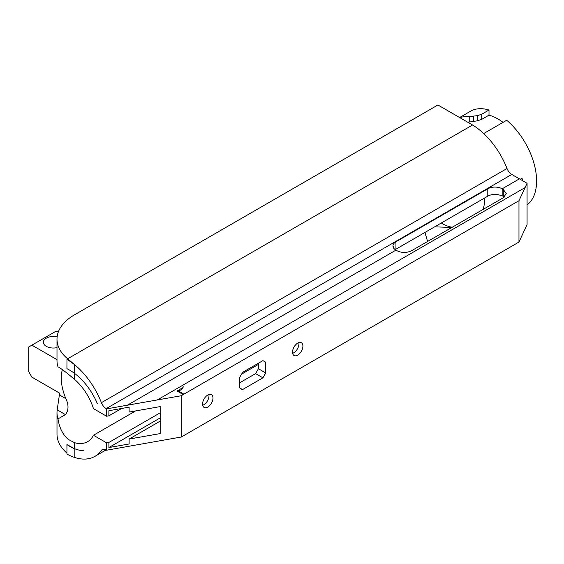 <?xml version="1.0" encoding="UTF-8"?>
<svg xmlns="http://www.w3.org/2000/svg" width="564" height="564" viewBox="0 0 564 564"><rect width="100%" height="100%" fill="white"/><g stroke="black" fill="none" stroke-linecap="round" stroke-linejoin="round"><path stroke-width="0.85" d="M176.906 391.071A7.628 4.406 0 0 0 183.032 387.538L176.906 391.071M459.9 117.686A54.764 31.619 60 0 1 469.227 116.593L477.32 115.669L481.748 114.231L481.748 119.342L489.009 115.141A48.694 28.115 60 0 1 497.864 118.919A48.694 28.115 60 0 1 503.053 122.367M481.748 119.342L477.32 120.83L469.227 122.035L469.227 116.593M467.507 122.085A48.694 28.115 60 0 1 469.227 122.035M57.133 336.884A10.018 5.781 0 0 0 43.372 342.249A10.018 5.781 0 0 0 46.304 346.338A10.018 5.781 0 0 0 56.999 347.635M58.388 331.801L55.716 331.392L28.2 347.283L28.2 370.738L31.894 377.14L59.382 393.009L59.382 394.892L65.889 398.649C68.857 405.1 68.702 410.416 65.417 414.603L57.993 418.89C59.354 427.773 62.759 434.604 68.216 439.37L74.462 442.655A39.974 23.082 -120 0 0 84.755 442.916A39.974 23.082 60 0 0 87.646 441.668A39.974 23.082 60 0 0 89.535 440.35A39.974 23.082 -120 0 0 93.469 435.26L135.621 410.923M434.675 226.827L451.842 227.461M441.252 223.034A39.974 23.082 -120 0 0 442.077 223.52A39.974 23.082 -120 0 0 452.272 227.214M202.575 404.057A7.353 4.244 120 0 0 204.097 407.419A7.353 4.244 120 0 0 209.766 405.453A7.353 4.244 120 0 0 212.973 398.05A7.353 4.244 120 0 0 211.451 394.68A7.353 4.244 120 0 0 205.782 396.654A7.353 4.244 120 0 0 202.575 404.057M202.695 405.255A7.353 4.244 120 0 0 208.99 395.752A7.353 4.244 120 0 0 208.877 394.546M292.512 352.133A7.353 4.244 120 0 0 294.034 355.496A7.353 4.244 120 0 0 299.695 353.529A7.353 4.244 120 0 0 302.91 346.127A7.353 4.244 120 0 0 301.387 342.757A7.353 4.244 120 0 0 295.719 344.731A7.353 4.244 120 0 0 292.512 352.133M292.624 353.332A7.353 4.244 120 0 0 298.927 343.828A7.353 4.244 120 0 0 298.807 342.623M472.561 125.004L437.918 104.996L74.462 314.839A59.615 34.418 0 0 0 56.999 339.175A59.615 34.418 0 0 0 67.631 358.789L74.462 364.548L66.954 359.176A58.155 33.572 60 0 1 101.4 402.682L507.015 168.502A58.155 33.572 -120 0 0 472.561 125.004L67.631 358.789M507.015 168.502A7.825 4.519 -120 0 0 511.795 174.445L527.072 183.286L527.072 224.578L518.972 242.055L518.972 200.713L527.072 183.286M74.462 364.548L74.462 379.297A39.974 23.082 -120 0 1 89.535 399.009A39.974 23.082 -120 0 1 93.469 408.646L106.61 416.232L106.61 408.865L106.187 408.625A7.825 4.519 60 0 1 101.4 402.682M66.954 359.176L66.933 368.68A46.629 26.924 -120 0 1 97.297 403.493M121.627 408.477L108.887 415.83L108.887 410.719L129.114 407.152L129.114 412.072L160.19 406.595L160.19 433.589L129.114 439.067L129.114 443.988L108.887 447.555L108.887 442.444L106.61 442.846L106.61 450.213L106.187 449.966A7.825 4.519 60 0 0 102.274 449.579A7.825 4.519 60 0 0 101.4 450.382A58.155 33.572 60 0 1 94.921 456.368A58.155 33.572 60 0 1 66.954 454.105L66.933 444.573A46.629 26.924 -120 0 0 83.338 450.721A46.629 26.924 -120 0 1 74.194 448.528L74.194 457.312M106.61 442.846L93.469 435.26M108.887 442.444L160.19 412.82M483.686 133.548L506.719 120.252A54.764 31.619 60 0 1 527.072 204.901M459.611 117.523L470.482 111.249A54.764 31.619 60 0 1 489.009 110.029L489.009 115.141M520.198 179.296L522.074 178.21A54.764 31.619 60 0 1 522.454 180.607M183.152 386.756A7.628 4.406 -0 0 0 182.708 385.282L182.708 385.247A7.628 4.406 180 0 1 183.152 386.735A7.628 4.406 180 0 1 178.21 390.859L177.174 391.071L183.244 394.574A11.731 6.775 120 0 0 183.927 394.151L518.972 200.713M182.708 385.247L525.056 187.601M178.224 390.852L183.927 394.151M482.96 209.498A40.446 23.35 -120 0 0 484.603 197.999M519.423 178.844L502.179 188.799L503.278 189.441L506.26 193.607L503.278 197.767L411.445 250.79C406.651 253.024 401.85 253.017 397.056 250.761L395.956 250.127A10.173 5.873 180 0 1 392.974 245.967A10.173 5.873 180 0 1 395.949 241.815L487.789 188.799A10.173 5.873 180 0 1 502.171 188.799L502.171 196.159A10.173 5.873 0 0 0 487.789 196.159L487.789 188.799M258.425 363.209L258.425 368.729L255.612 373.601L239.756 382.752M129.114 439.067L160.19 421.132M241.18 374.369L258.425 364.414M74.462 379.297L68.216 374.094C62.766 369.73 59.361 367.333 57.993 366.903A59.615 34.418 180 0 1 56.999 360.643L56.999 339.175M183.244 394.574L181.22 395.745L106.61 408.865M74.462 442.655L74.194 448.528L66.933 444.573M31.894 345.147L56.999 359.642M65.889 398.649A39.974 23.082 60 0 1 61.272 378.106A39.974 23.082 -120 0 1 62.4 369.617M504.16 197.188A10.173 5.873 0 0 0 503.278 196.603L503.278 189.441M108.887 447.555L160.19 417.931M395.949 241.815L395.949 249.182L487.789 196.159M395.949 249.182A10.173 5.873 0 0 0 395.223 249.655M106.61 416.232L108.887 415.83M393.468 247.772L393.468 246.419A10.173 5.873 0 0 0 393.164 247.095M106.61 450.213L181.22 437.022L183.244 435.852A11.731 6.775 120 0 1 183.927 435.493L518.972 242.055M65.417 414.603L57.197 409.859A59.615 34.418 0 0 0 56.999 412.629A59.615 34.418 0 0 0 57.993 418.89M57.197 409.859L59.382 394.892M56.999 412.629L56.999 434.104A59.615 34.418 0 0 0 66.933 453.125M265.729 362.236L262.916 360.615L242.569 372.367L239.756 377.231L239.756 387.94L240.99 389.054L242.569 389.562L262.916 377.817L265.729 372.952L265.729 362.236L262.916 360.615M181.22 395.745L181.22 437.022M481.748 114.231L489.009 110.029M182.708 385.282L157.278 399.968M424.918 232.46L427.59 241.462M511.795 174.445L106.187 408.625M127.337 405.213L395.956 250.127M477.32 120.83L477.32 115.669M473.654 116.297L473.654 121.549M103.409 449.226L101.4 450.382M258.425 368.729L265.729 372.952M255.612 373.601L262.916 377.817M239.756 387.94L242.569 389.562M106.095 449.917L94.921 456.368"/></g></svg>

